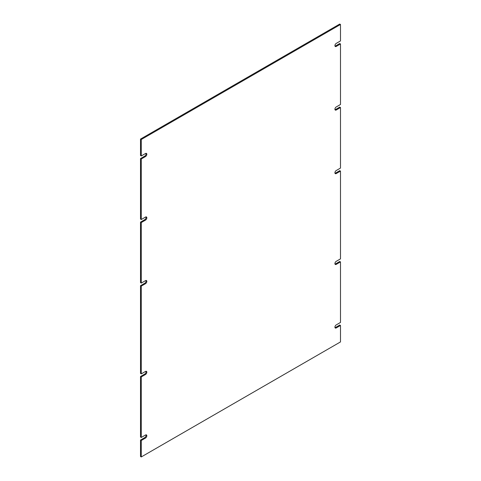 <?xml version="1.0" encoding="UTF-8"?>
<svg xmlns="http://www.w3.org/2000/svg" width="481" height="481" viewBox="0 0 481 481"><rect width="100%" height="100%" fill="white"/><g stroke="black" fill="none" stroke-linecap="round" stroke-linejoin="round"><path stroke-width="0.72" d="M141.264 286.123L145.521 283.664A1.852 1.07 120 0 0 146.735 282.028A1.852 1.07 120 0 0 146.446 280.543A1.852 1.07 120 0 0 145.521 280.639L141.264 283.093L141.264 222.553L145.521 220.1A1.852 1.07 120 0 0 146.735 218.464A1.852 1.07 120 0 0 146.446 216.979A1.852 1.07 120 0 0 145.521 217.069L141.264 219.528L141.264 158.989L145.521 156.529A1.852 1.07 120 0 0 146.735 154.9A1.852 1.07 120 0 0 146.446 153.415A1.852 1.07 120 0 0 145.521 153.505L141.264 155.964L141.264 139.508L340.488 24.483L340.488 40.939L336.231 43.398A1.852 1.07 120 0 0 335.023 45.034A1.852 1.07 120 0 0 335.305 46.519A1.852 1.07 120 0 0 336.231 46.423L340.488 43.969L340.488 104.503L336.231 106.962A1.852 1.07 120 0 0 335.023 108.598A1.852 1.07 120 0 0 335.305 110.083A1.852 1.07 120 0 0 336.231 109.993L340.488 107.534L340.488 168.073L336.231 170.533A1.852 1.07 120 0 0 335.023 172.162A1.852 1.07 120 0 0 335.305 173.647A1.852 1.07 120 0 0 336.231 173.557L340.488 171.098L340.488 258.88L336.225 261.339A1.852 1.07 120 0 0 335.023 262.975A1.852 1.07 120 0 0 335.305 264.46A1.852 1.07 120 0 0 336.225 264.37L340.488 261.904L340.488 322.444L336.231 324.903A1.852 1.07 120 0 0 335.023 326.539A1.852 1.07 120 0 0 335.305 328.024A1.852 1.07 120 0 0 336.231 327.934L340.488 325.475L340.488 341.925L141.264 456.95L141.264 440.494L145.521 438.035A1.852 1.07 120 0 0 146.735 436.405A1.852 1.07 120 0 0 146.446 434.92A1.852 1.07 120 0 0 145.521 435.01L141.264 437.469L141.264 376.93L145.527 374.471A1.852 1.07 120 0 0 146.735 372.835A1.852 1.07 120 0 0 146.446 371.356A1.852 1.07 120 0 0 145.527 371.44L141.264 373.905L141.264 286.123L140.512 285.684L144.769 283.225A1.852 1.07 120 0 0 145.99 280.465M140.512 285.684L140.512 373.466L141.264 373.905M141.264 376.93L140.512 376.497L144.775 374.032A1.852 1.07 120 0 0 145.99 371.272M140.512 376.497L140.512 437.031L141.264 437.469M141.264 440.494L140.512 440.061L144.769 437.602A1.852 1.07 120 0 0 145.99 434.842M140.512 440.061L140.512 456.517L141.264 456.95M335.01 327.663A1.852 1.07 120 0 0 335.479 327.495L339.736 325.036L340.488 325.475M335.01 264.099A1.852 1.07 120 0 0 335.473 263.931L339.736 261.472L340.488 261.904M335.01 173.292A1.852 1.07 120 0 0 335.479 173.124L339.736 170.665L340.488 171.098M335.01 109.728A1.852 1.07 120 0 0 335.479 109.554L339.736 107.095L340.488 107.534M335.01 46.158A1.852 1.07 120 0 0 335.479 45.99L339.736 43.53L340.488 43.969M141.264 139.508L140.512 139.075L339.736 24.05L340.488 24.483M140.512 139.075L140.512 155.525L141.264 155.964M141.264 158.989L140.512 158.556L144.769 156.097A1.852 1.07 120 0 0 145.99 153.337M140.512 158.556L140.512 219.095L141.264 219.528M141.264 222.553L140.512 222.12L144.769 219.661A1.852 1.07 120 0 0 145.99 216.901M140.512 222.12L140.512 282.66L141.264 283.093M145.521 283.664L144.769 283.225M145.527 374.471L144.775 374.032M145.521 438.035L144.769 437.602M335.479 327.495L336.231 327.934M335.473 263.931L336.225 264.37M335.479 173.124L336.231 173.557M335.479 109.554L336.231 109.993M335.479 45.99L336.231 46.423M145.521 156.529L144.769 156.097M145.521 220.1L144.769 219.661"/></g></svg>
